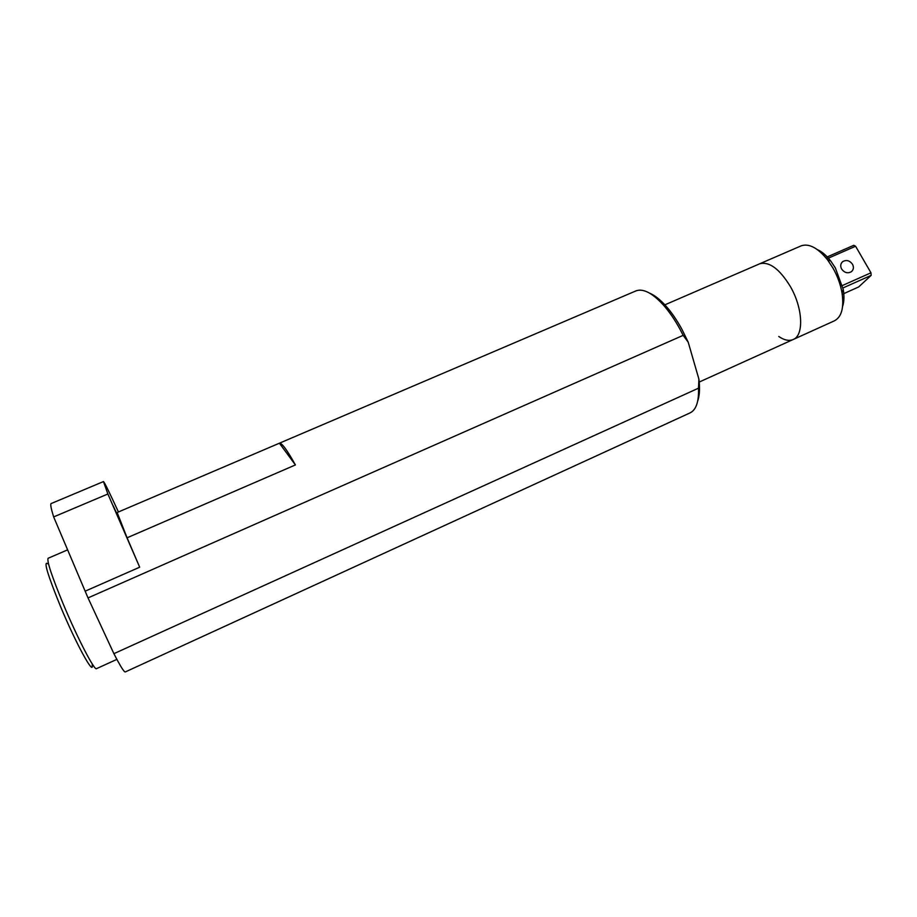 <?xml version="1.0" encoding="UTF-8"?>
<svg xmlns="http://www.w3.org/2000/svg" width="917" height="917" viewBox="0 0 917 917"><rect width="100%" height="100%" fill="white"/><g stroke="black" fill="none" stroke-linecap="round" stroke-linejoin="round"><path stroke-width="1.38" d="M113.135 505.622L118.557 517.44L113.135 505.622M92.17 664.882C94.164 676.78 75.939 643.585 60.43 606.263C47.535 574.615 43.305 560.436 47.741 563.76M48.165 558.235L48.074 558.281C46.79 561.135 51.879 576.449 63.319 604.211C77.509 638.243 94.772 671.427 96.549 668.631L116.883 659.369M127.085 537.798L117.147 512.511L279.444 443.186C281.794 442.785 287.113 450.041 295.4 464.942L127.085 537.798L139.682 567.199L85.143 591.178L53.656 516.913C51.065 508.626 50.217 504.178 51.088 503.582L51.226 503.525M649.775 293.245C654.738 295.343 660.034 299.515 665.696 305.751C671.473 312.216 676.906 320.125 682.019 329.478L688.208 342.201L683.176 335.347L680.196 329.581C674.832 319.746 669.123 311.448 663.071 304.662C652.216 292.947 643.23 288.328 636.123 290.827L635.584 291.056M698.513 388.178L113.903 653.672C120.448 666.372 124.265 672.448 125.331 671.92L689.802 413.017C696.06 410.174 698.96 401.898 698.513 388.178L698.892 379.099L688.208 342.201M683.176 335.347L88.021 597.907L85.143 591.178M113.903 653.672L88.021 597.907M118.431 511.961C109.226 491.97 104.24 481.849 103.461 481.574L107.885 493.988L53.656 516.913M107.885 493.988L139.682 567.199M698.892 379.099L699.212 382.045C699.889 389.874 699.384 396.201 697.711 401.027M295.4 464.942L279.398 443.198M759.265 263.981L759.677 263.798C769.294 261.299 779.519 268.876 790.362 286.528C803.051 308.307 804.06 335.851 792.976 339.599C804.06 335.851 803.051 308.307 790.362 286.528C779.519 268.876 769.294 261.299 759.677 263.798L664.195 305.132M841.623 269.048C844.477 272.842 847.744 273.713 851.434 271.661C853.624 269.667 853.979 267.202 852.501 264.245C849.623 260.439 846.345 259.58 842.654 261.666C840.511 263.66 840.167 266.113 841.623 269.048M817.288 249.573C821.884 251.579 826.377 255.396 830.768 261.036L835.353 267.947L843.239 289.428C844.351 296.134 844.144 301.762 842.62 306.312M793.388 339.405L834.241 320.904C841.577 317.167 844.167 307.803 842.012 292.832C840.476 284.259 837.416 275.925 832.819 267.81L827.489 259.763C817.849 247.888 809.103 243.246 801.24 245.813L800.805 245.997M825.724 257.574L853.738 245.309L855.584 246.237L826.779 258.858M855.584 246.237L870.967 272.796L871.15 275.375L858.656 286.964L842.253 294.311M871.15 275.375L842.964 287.949M842.425 285.519L870.967 272.796M778.762 336.493C784.161 340.161 788.895 341.193 792.976 339.599L699.201 382.057L698.823 383.18M48.074 558.281L67.629 549.856M279.444 443.186L636.123 290.827M665.696 305.751L663.071 304.662M103.461 481.574L51.088 503.582M830.768 261.036L827.489 259.763M801.24 245.813L759.677 263.798M843.239 289.428L842.012 292.832M841.84 262.48L842.654 261.666"/></g></svg>
